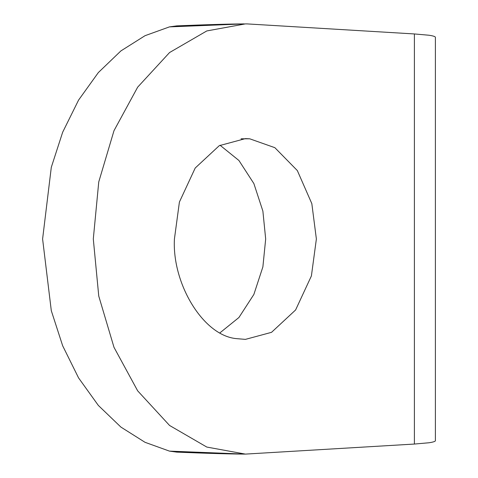 <?xml version="1.0" encoding="UTF-8"?>
<svg xmlns="http://www.w3.org/2000/svg" width="478" height="478" viewBox="0 0 478 478"><rect width="100%" height="100%" fill="white"/><g stroke="black" fill="none" stroke-linecap="round" stroke-linejoin="round"><path stroke-width="0.72" d="M220.047 332.76L238.928 317.506L253.872 294.436L262.882 266.897L265.678 239L262.882 211.103L253.872 183.564L238.928 160.494L220.047 145.24M316.376 239L311.829 203.634L297.334 170.574L274.862 147.678L249.731 138.805L245.399 138.62L219.271 145.671L195.209 168.023L179.405 202.051L174.422 239C171.955 283.729 203.473 336.303 237.022 338.681L245.411 339.38L271.534 332.33L295.595 309.977L311.399 275.943L316.376 239M414.396 33.95L247.311 23.918L245.399 23.9L206.801 30.939L169.565 52.538L137.67 87.157L113.997 130.673L98.755 181.921L93.3 239L98.755 296.079L113.997 347.327L137.67 390.843L169.565 425.462L206.801 447.061L245.399 454.1L414.396 444.05L414.396 33.95L429.113 35.247C433.277 35.904 435.374 36.591 435.398 37.308L435.398 440.692C435.374 441.409 433.277 442.096 429.113 442.753L414.396 444.05M169.457 26.882L176.735 25.878C205.677 24.677 228.203 24.014 244.312 23.9L169.457 26.882L145.025 35.695L120.904 50.913L98.331 72.584L78.571 100.093L62.666 132.221L51.301 167.294L42.602 239L51.301 310.706L62.666 345.779L78.571 377.907L98.331 405.416L120.904 427.087L145.025 442.305L169.457 451.118L244.987 454.1M244.312 454.1C228.203 453.986 205.677 453.323 176.735 452.122L169.457 451.118M241.067 138.805L249.731 138.805"/></g></svg>
